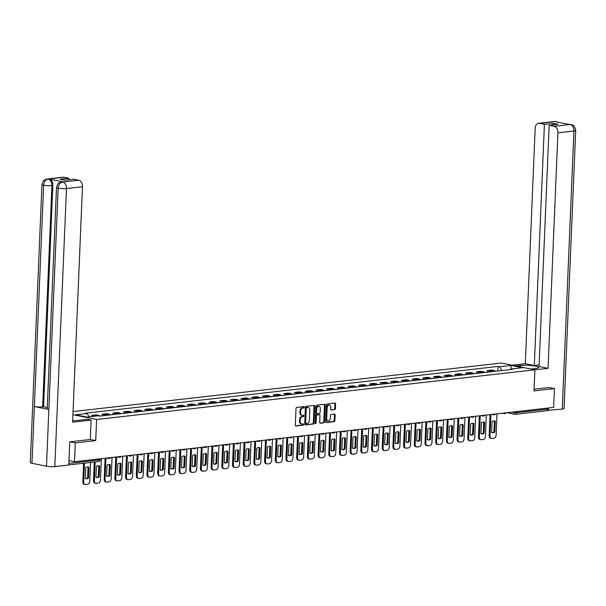 <?xml version="1.0" encoding="UTF-8"?>
<svg xmlns="http://www.w3.org/2000/svg" width="606" height="606" viewBox="0 0 606 606"><rect width="100%" height="100%" fill="white"/><g stroke="black" fill="none" stroke-linecap="round" stroke-linejoin="round"><path stroke-width="0.91" d="M304.31 407.217A0.659 0.462 101.5 0 0 303.864 406.618L296.72 407.429A0.939 0.659 101.5 0 0 296.008 408.436L295.304 425.147A0.939 0.659 101.5 0 0 295.94 425.995L303.091 425.185A0.659 0.462 101.5 0 0 303.144 423.889L302.22 423.988A3.007 2.113 101.5 0 1 301.743 423.973A3.007 2.113 101.5 0 1 300.19 421.261L300.25 419.875A3.007 2.113 101.5 0 1 302.523 416.655L303.447 416.549A0.659 0.462 101.5 0 0 303.508 415.254L302.576 415.36A3.007 2.113 101.5 0 1 302.106 415.337A3.007 2.113 101.5 0 1 300.553 412.633L300.606 411.239A3.007 2.113 101.5 0 1 302.886 408.02L303.811 407.921A0.659 0.462 101.5 0 0 304.31 407.217M302.106 415.337L301.44 415.201A3.007 2.113 101.5 0 1 299.879 412.497L299.94 411.103A3.007 2.113 101.5 0 1 302.22 407.891L303.144 407.785A0.659 0.462 101.5 0 0 303.538 406.656M295.516 425.829L302.417 425.048A0.659 0.462 101.5 0 0 302.811 423.92M301.743 423.973L301.076 423.836A3.007 2.113 101.5 0 1 299.523 421.132L299.576 419.738A3.007 2.113 101.5 0 1 301.856 416.519L302.78 416.413A0.659 0.462 101.5 0 0 303.174 415.292M334.694 409.641A0.939 0.659 101.5 0 0 335.406 408.633L335.603 403.944A0.939 0.659 101.5 0 0 334.966 403.096L327.028 403.997A0.939 0.659 101.5 0 0 326.316 404.997L325.619 421.708A0.939 0.659 101.5 0 0 326.248 422.564L334.186 421.662A0.939 0.659 101.5 0 0 334.898 420.655L335.141 414.996A0.939 0.659 101.5 0 0 334.504 414.14L331.103 414.527A0.939 0.659 101.5 0 0 330.391 415.534L330.278 418.337A2.515 1.765 101.5 0 1 327.975 421.011A2.515 1.765 101.5 0 1 326.679 418.746L327.142 407.747A2.515 1.765 101.5 0 1 329.437 405.073A2.515 1.765 101.5 0 1 330.74 407.338L330.664 409.171A0.939 0.659 101.5 0 0 331.293 410.027L334.027 409.505A0.939 0.659 101.5 0 0 334.739 408.497L334.936 403.808A0.939 0.659 101.5 0 0 334.717 403.119M69.948 441.804L75.296 442.895L95.725 440.577L96.612 419.488L534.893 369.811L534.007 390.9L554.437 388.59L553.649 407.406L74.508 461.711L68.955 460.59M75.296 442.895L74.508 461.711M314.673 406.315A0.939 0.659 101.5 0 0 314.044 405.467L306.106 406.368A0.939 0.659 101.5 0 0 305.394 407.368L304.689 424.079A0.939 0.659 101.5 0 0 305.326 424.935L313.264 424.033A0.939 0.659 101.5 0 0 313.976 423.026L314.673 406.315L314.006 406.179A0.939 0.659 101.5 0 0 313.794 405.497M316.567 405.179L324.505 404.278A0.939 0.659 101.5 0 1 325.142 405.134L324.437 421.844A0.939 0.659 101.5 0 1 323.725 422.844L320.332 423.23A0.939 0.659 101.5 0 1 319.695 422.382L319.976 415.602A0.939 0.659 101.5 0 0 319.347 414.754L317.089 415.004A0.939 0.659 101.5 0 0 316.377 416.011L316.082 423.064A0.659 0.462 101.5 0 1 315.143 423.17L315.855 406.187A0.939 0.659 101.5 0 1 316.567 405.179M548.051 368.327L557.921 132.835A5.749 3.992 -96.5 0 0 554.142 126.343L549.157 125.336L539.052 366.501L548.051 368.327L534.893 369.819L501.45 363.032L73.053 411.58M554.437 388.59L549.089 387.507M547.65 408.088L547.604 409.141A1.916 1.333 83.5 0 1 546.483 410.777L515.433 414.292A1.916 1.333 -96.5 0 0 516.554 412.663L547.604 409.141M99.49 415.996A4.409 3.06 -96.5 0 0 98.195 415.315L93.665 415.822A4.409 3.06 83.5 0 1 94.574 416.208M93.665 415.822L91.627 415.413L91.582 416.549M98.195 415.315L96.149 414.898L91.627 415.413M102.255 415.837L102.323 414.201L104.361 414.61A4.409 3.06 83.5 0 1 105.8 415.436M110.322 414.921A4.409 3.06 -96.5 0 0 108.883 414.103L106.845 413.686L102.323 414.201M112.943 414.625L113.011 412.989L115.057 413.398A4.409 3.06 83.5 0 1 116.496 414.224M121.018 413.709A4.409 3.06 -96.5 0 0 119.579 412.891L117.541 412.474L113.011 412.989M123.639 413.413L123.707 411.777L125.745 412.186A4.409 3.06 83.5 0 1 127.192 413.012M131.714 412.497A4.409 3.06 -96.5 0 0 130.267 411.679L128.23 411.262L123.707 411.777M134.335 412.201L134.403 410.565L136.441 410.974A4.409 3.06 83.5 0 1 137.88 411.8M142.402 411.285A4.409 3.06 -96.5 0 0 140.963 410.467L138.925 410.05L134.403 410.565M145.023 410.989L145.092 409.353L147.137 409.762A4.409 3.06 83.5 0 1 148.576 410.588M153.098 410.073A4.409 3.06 -96.5 0 0 151.659 409.255L149.614 408.838L145.092 409.353M155.719 409.777L155.787 408.141L157.825 408.55A4.409 3.06 83.5 0 1 159.272 409.376M163.794 408.861A4.409 3.06 -96.5 0 0 162.347 408.043L160.31 407.626L155.787 408.141M166.408 408.565L166.483 406.929L168.521 407.338A4.409 3.06 83.5 0 1 169.96 408.164M174.483 407.649A4.409 3.06 -96.5 0 0 173.043 406.831L171.006 406.414L166.483 406.929M177.103 407.353L177.172 405.717L179.217 406.126A4.409 3.06 83.5 0 1 180.656 406.952M185.178 406.437A4.409 3.06 -96.5 0 0 183.739 405.619L181.694 405.202L177.172 405.717M187.799 406.141L187.868 404.505L189.905 404.914A4.409 3.06 83.5 0 1 191.344 405.74M195.874 405.225A4.409 3.06 -96.5 0 0 194.428 404.407L192.39 403.99L187.868 404.505M198.488 404.929L198.556 403.293L200.601 403.702A4.409 3.06 83.5 0 1 202.04 404.528M206.563 404.013A4.409 3.06 -96.5 0 0 205.123 403.195L203.086 402.778L198.556 403.293M209.184 403.717L209.252 402.081L211.289 402.49A4.409 3.06 83.5 0 1 212.736 403.316M217.259 402.801A4.409 3.06 -96.5 0 0 215.819 401.983L213.774 401.566L209.252 402.081M219.88 402.505L219.948 400.869L221.985 401.278A4.409 3.06 83.5 0 1 223.425 402.104M227.954 401.589A4.409 3.06 -96.5 0 0 226.508 400.771L224.47 400.354L219.948 400.869M230.568 401.293L230.636 399.657L232.681 400.066A4.409 3.06 83.5 0 1 234.121 400.892M238.643 400.377A4.409 3.06 -96.5 0 0 237.204 399.559L235.166 399.142L230.636 399.657M241.264 400.081L241.332 398.445L243.37 398.854A4.409 3.06 83.5 0 1 244.816 399.68M249.339 399.165A4.409 3.06 -96.5 0 0 247.899 398.347L245.854 397.93L241.332 398.445M251.96 398.869L252.028 397.233L254.065 397.642A4.409 3.06 83.5 0 1 255.505 398.468M260.035 397.953A4.409 3.06 -96.5 0 0 258.588 397.135L256.55 396.718L252.028 397.233M262.648 397.657L262.716 396.021L264.761 396.43A4.409 3.06 83.5 0 1 266.201 397.256M270.723 396.741A4.409 3.06 -96.5 0 0 269.284 395.923L267.246 395.506L262.716 396.021M273.344 396.445L273.412 394.809L275.45 395.218A4.409 3.06 83.5 0 1 276.897 396.044M281.419 395.529A4.409 3.06 -96.5 0 0 279.98 394.711L277.934 394.294L273.412 394.809M284.04 395.233L284.108 393.597L286.146 394.006A4.409 3.06 83.5 0 1 287.585 394.832M292.115 394.317A4.409 3.06 -96.5 0 0 290.668 393.499L288.63 393.082L284.108 393.597M294.728 394.021L294.796 392.385L296.842 392.794A4.409 3.06 83.5 0 1 298.281 393.62M302.803 393.105A4.409 3.06 -96.5 0 0 301.364 392.287L299.326 391.87L294.796 392.385M305.424 392.809L305.492 391.173L307.53 391.582A4.409 3.06 83.5 0 1 308.977 392.408M313.499 391.893A4.409 3.06 -96.5 0 0 312.06 391.075L310.014 390.658L305.492 391.173M316.12 391.597L316.188 389.961L318.226 390.37A4.409 3.06 83.5 0 1 319.665 391.196M324.195 390.681A4.409 3.06 -96.5 0 0 322.748 389.863L320.71 389.446L316.188 389.961M326.808 390.385L326.876 388.749L328.922 389.158A4.409 3.06 83.5 0 1 330.361 389.984M334.883 389.469A4.409 3.06 -96.5 0 0 333.444 388.651L331.406 388.234L326.876 388.749M337.504 389.173L337.572 387.537L339.61 387.946A4.409 3.06 83.5 0 1 341.057 388.772M345.579 388.257A4.409 3.06 -96.5 0 0 344.14 387.439L342.095 387.022L337.572 387.537M348.2 387.961L348.268 386.325L350.306 386.734A4.409 3.06 83.5 0 1 351.745 387.56M356.267 387.045A4.409 3.06 -96.5 0 0 354.828 386.227L352.79 385.81L348.268 386.325M358.888 386.749L358.957 385.113L361.002 385.522A4.409 3.06 83.5 0 1 362.441 386.348M366.963 385.833A4.409 3.06 -96.5 0 0 365.524 385.015L363.486 384.598L358.957 385.113M369.584 385.537L369.652 383.901L371.69 384.31A4.409 3.06 83.5 0 1 373.137 385.136M377.659 384.621A4.409 3.06 -96.5 0 0 376.212 383.803L374.175 383.386L369.652 383.901M380.28 384.325L380.348 382.689L382.386 383.098A4.409 3.06 83.5 0 1 383.825 383.924M388.348 383.409A4.409 3.06 -96.5 0 0 386.908 382.591L384.871 382.174L380.348 382.689M390.968 383.113L391.037 381.477L393.082 381.886A4.409 3.06 83.5 0 1 394.521 382.712M399.043 382.197A4.409 3.06 -96.5 0 0 397.604 381.379L395.559 380.962L391.037 381.477M401.664 381.901L401.733 380.265L403.77 380.674A4.409 3.06 83.5 0 1 405.217 381.5M409.739 380.985A4.409 3.06 -96.5 0 0 408.292 380.167L406.255 379.75L401.733 380.265M412.353 380.689L412.428 379.053L414.466 379.462A4.409 3.06 83.5 0 1 415.905 380.288M420.428 379.773A4.409 3.06 -96.5 0 0 418.988 378.955L416.951 378.538L412.428 379.053M423.049 379.477L423.117 377.841L425.162 378.25A4.409 3.06 83.5 0 1 426.601 379.076M431.124 378.561A4.409 3.06 -96.5 0 0 429.684 377.743L427.639 377.326L423.117 377.841M433.745 378.265L433.813 376.629L435.85 377.038A4.409 3.06 83.5 0 1 437.29 377.864M441.819 377.349A4.409 3.06 -96.5 0 0 440.373 376.531L438.335 376.114L433.813 376.629M444.433 377.053L444.501 375.417L446.546 375.826A4.409 3.06 83.5 0 1 447.985 376.652M452.508 376.137A4.409 3.06 -96.5 0 0 451.069 375.319L449.031 374.902L444.501 375.417M455.129 375.841L455.197 374.205L457.235 374.614A4.409 3.06 83.5 0 1 458.681 375.44M463.204 374.925A4.409 3.06 -96.5 0 0 461.764 374.107L459.719 373.69L455.197 374.205M465.825 374.629L465.893 372.993L467.93 373.402A4.409 3.06 83.5 0 1 469.37 374.228M473.9 373.713A4.409 3.06 -96.5 0 0 472.453 372.895L470.415 372.478L465.893 372.993M476.513 373.417L476.581 371.781L478.626 372.19A4.409 3.06 83.5 0 1 480.066 373.016M484.588 372.501A4.409 3.06 -96.5 0 0 483.149 371.683L481.111 371.266L476.581 371.781M487.209 372.205L487.277 370.569L489.315 370.978A4.409 3.06 83.5 0 1 490.762 371.804M495.284 371.289A4.409 3.06 -96.5 0 0 493.845 370.471L491.799 370.054L487.277 370.569M501.874 370.539L499.662 366.744L511.184 365.441L522.417 367.713L510.903 369.024L512.479 369.342L99.96 416.095L98.392 415.777L86.878 417.079L75.636 414.799L87.15 413.497L89.09 416.83M499.662 366.744L498.094 366.425L85.582 413.178L87.15 413.497M96.612 419.488L72.925 414.686M95.725 440.577L90.302 439.479M497.905 370.993L498.094 366.425M510.903 369.024L510.419 369.577M511.01 369.009L511.184 365.441M304.909 424.768L312.598 423.897A0.939 0.659 101.5 0 0 313.31 422.89L314.006 406.179M306.787 407.58A0.659 0.462 101.5 0 0 306.288 408.285L305.674 422.95A0.659 0.462 101.5 0 0 306.121 423.549L307.098 423.435A3.007 2.113 101.5 0 0 309.371 420.223L309.795 410.194A3.007 2.113 101.5 0 0 308.242 407.49A3.007 2.113 101.5 0 0 307.765 407.474L306.121 407.444A0.659 0.462 101.5 0 0 305.621 408.149L306.288 408.285M305.916 423.511L305.454 423.412A0.659 0.462 101.5 0 1 305.007 422.814L305.621 408.149M308.242 407.49L307.568 407.353A3.007 2.113 101.5 0 0 307.098 407.338L307.765 407.474M306.121 407.444L307.098 407.338M319.907 423.071L323.059 422.708A0.939 0.659 101.5 0 0 323.771 421.708L324.468 404.997A0.939 0.659 101.5 0 0 324.255 404.308M318.961 414.671A0.939 0.659 101.5 0 0 318.673 414.618L316.423 414.868A0.939 0.659 101.5 0 0 315.711 415.875L315.415 422.927L316.082 423.064M315.188 423.488A0.659 0.462 101.5 0 0 315.415 422.927M320.271 408.573A2.515 1.765 101.5 0 0 318.976 406.308A2.515 1.765 101.5 0 0 316.673 408.982L316.514 412.853A0.939 0.659 101.5 0 0 317.143 413.709L319.4 413.451A0.939 0.659 101.5 0 0 320.112 412.444L320.271 408.573M318.976 406.308L318.309 406.171A2.515 1.765 101.5 0 0 316.006 408.845L316.673 408.982M316.862 413.648L316.476 413.572A0.939 0.659 101.5 0 1 315.84 412.716L316.006 408.845M330.876 409.861L334.027 409.505M329.437 405.073L328.77 404.937A2.515 1.765 101.5 0 0 326.467 407.611L327.142 407.747M327.975 421.011L327.308 420.875A2.515 1.765 101.5 0 1 326.005 418.61L326.467 407.611M325.831 422.397L333.52 421.526A0.939 0.659 101.5 0 0 334.232 420.519L334.467 414.86A0.939 0.659 101.5 0 0 334.254 414.171M85.711 467.544L85.257 478.498A5.992 4.204 101.5 0 0 85.9 478.71A5.992 4.204 101.5 0 0 88.476 478.134L88.938 467.181A5.992 4.204 101.5 0 0 88.287 466.968A5.992 4.204 101.5 0 0 85.711 467.544M84.469 463.135L83.681 481.929A2.878 2.023 101.5 0 0 85.166 484.52A2.878 2.023 101.5 0 0 85.613 484.535L87.605 484.308A2.878 2.023 101.5 0 0 89.779 481.24L90.567 462.446M87.847 466.908A5.992 4.204 101.5 0 1 88.067 466.999L87.605 477.952L88.476 478.134M85.476 478.588A5.992 4.204 101.5 0 0 87.605 477.952M85.166 484.52L84.295 484.338A2.878 2.023 -78.5 0 1 82.81 481.755L83.681 481.929M83.583 463.242L82.81 481.755M88.067 466.999L88.938 467.181M96.407 466.332L95.945 477.286A5.992 4.204 101.5 0 0 96.596 477.498A5.992 4.204 101.5 0 0 99.172 476.922L99.626 465.969A5.992 4.204 101.5 0 0 98.975 465.756A5.992 4.204 101.5 0 0 96.407 466.332M95.157 461.923L94.369 480.717A2.878 2.023 101.5 0 0 95.854 483.308A2.878 2.023 101.5 0 0 96.309 483.323L98.293 483.096A2.878 2.023 101.5 0 0 100.475 480.028L101.369 458.666M98.536 465.696A5.992 4.204 101.5 0 1 98.755 465.787L98.301 476.74L99.172 476.922M96.172 477.377A5.992 4.204 101.5 0 0 98.301 476.74M95.854 483.308L94.983 483.126A2.878 2.023 -78.5 0 1 93.498 480.543L94.369 480.717M94.278 462.03L93.498 480.543M98.755 465.787L99.626 465.969M107.103 465.12L106.641 476.074A5.992 4.204 101.5 0 0 107.292 476.286A5.992 4.204 101.5 0 0 109.86 475.71L110.322 464.757A5.992 4.204 101.5 0 0 109.671 464.544A5.992 4.204 101.5 0 0 107.103 465.12M105.959 458.151L105.065 479.505A2.878 2.023 101.5 0 0 106.55 482.096A2.878 2.023 101.5 0 0 107.004 482.111L108.989 481.884A2.878 2.023 101.5 0 0 111.163 478.816L112.057 457.454M109.231 464.484A5.992 4.204 101.5 0 1 109.451 464.575L108.989 475.528L109.86 475.71M106.861 476.164A5.992 4.204 101.5 0 0 108.989 475.528M106.55 482.096L105.679 481.914A2.878 2.023 -78.5 0 1 104.194 479.331L105.065 479.505M105.08 458.25L104.194 479.331M109.451 464.575L110.322 464.757M72.675 420.67A10.787 1.704 2.4 0 0 77.538 420.435L87.272 419.329L91.12 420.109L72.606 422.208L82.477 186.716L66.471 188.534L54.82 466.582L68.766 464.999L69.743 441.835L90.302 439.502L91.12 420.109M63.986 177.247L47.98 179.058A5.749 3.992 83.5 0 0 47.094 179.02L63.1 177.202A5.749 3.992 83.5 0 1 63.986 177.247L68.97 178.255L68.91 179.762M54.82 466.582A5.893 0.932 -177.6 0 1 46.488 466.226L48.866 409.482A5.893 0.932 -177.6 0 1 47.23 408.762L56.502 187.459A5.893 0.932 -177.6 0 0 58.146 188.171C58.547 184.709 59.994 182.664 62.494 182.035L78.704 180.224A5.749 3.992 83.5 0 1 82.477 186.716M63.456 181.906L62.569 181.861A5.749 3.992 83.5 0 1 63.456 181.906L49.071 178.99A5.749 3.992 83.5 0 1 52.851 185.474L43.571 406.785L42.647 406.891A5.893 0.932 -177.6 0 1 34.353 406.535L31.974 463.279L46.488 466.226M31.974 463.279A5.893 0.932 -177.6 0 1 30.3 462.56L41.95 184.504A5.893 0.932 -177.6 0 0 43.632 185.231C44.033 181.762 45.473 179.709 47.942 179.081L49.071 178.99M52.851 185.474L51.927 185.58A5.893 0.932 -177.6 0 1 43.632 185.231L34.353 406.535L48.866 409.482L58.146 188.171A5.893 0.932 -177.6 0 0 66.471 188.534A5.749 3.992 -96.5 0 0 62.698 182.042M68.97 178.255L60.13 179.255L64.88 180.217L73.72 179.217L78.704 180.224M43.571 406.785L47.276 407.535M42.647 406.891L51.927 185.58C51.858 182.194 50.601 180.035 48.147 179.088M531.053 369.031L535.431 368.539A10.787 1.704 2.4 0 0 538.673 367.463A10.787 1.704 2.4 0 0 532.121 365.623A10.787 1.704 2.4 0 0 520.38 365.486L516.009 365.986M539.113 364.994L534.303 365.539L525.304 363.714L535.174 128.222A5.749 3.992 -96.5 0 1 538.537 123.321A5.749 3.992 -96.5 0 1 539.423 123.359L544.408 124.366L534.303 365.539M512.161 365.206L525.304 363.714M571.034 124.533L569.095 124.457L571.034 124.533C572.041 125.866 573.7 122.707 575.7 130.426L564.05 408.482A5.893 0.932 -177.6 0 1 562.27 409.073L547.142 410.413M549.157 125.336L558.005 124.328L553.255 123.366L544.408 124.366M556.853 122.124L569.981 124.495M549.286 387.545L534.083 389.203M548.324 410.648L548.43 407.997M553.255 123.366L553.187 124.874M558.656 122.488L555.429 121.541L539.423 123.359M117.791 463.908L117.337 474.862A5.992 4.204 101.5 0 0 117.981 475.074A5.992 4.204 101.5 0 0 120.556 474.498L121.018 463.545A5.992 4.204 101.5 0 0 120.367 463.332A5.992 4.204 101.5 0 0 117.791 463.908M116.655 456.939L115.761 478.293A2.878 2.023 101.5 0 0 117.246 480.884A2.878 2.023 101.5 0 0 117.693 480.899L119.685 480.672A2.878 2.023 101.5 0 0 121.859 477.604L122.753 456.242M119.927 463.272A5.992 4.204 101.5 0 1 120.147 463.363L119.685 474.316L120.556 474.498M117.556 474.952A5.992 4.204 101.5 0 0 119.685 474.316M117.246 480.884L116.375 480.702A2.878 2.023 -78.5 0 1 114.89 478.119L115.761 478.293M115.769 457.038L114.89 478.119M120.147 463.363L121.018 463.545M128.487 462.696L128.025 473.65A5.992 4.204 101.5 0 0 128.677 473.862A5.992 4.204 101.5 0 0 131.252 473.286L131.707 462.333A5.992 4.204 101.5 0 0 131.055 462.12A5.992 4.204 101.5 0 0 128.487 462.696M127.343 455.727L126.449 477.081A2.878 2.023 101.5 0 0 127.934 479.672A2.878 2.023 101.5 0 0 128.389 479.687L130.373 479.46A2.878 2.023 101.5 0 0 132.555 476.392L133.449 455.03M130.616 462.06A5.992 4.204 101.5 0 1 130.835 462.151L130.381 473.104L131.252 473.286M128.252 473.74A5.992 4.204 101.5 0 0 130.381 473.104M127.934 479.672L127.063 479.49A2.878 2.023 -78.5 0 1 125.578 476.907L126.449 477.081M126.465 455.826L125.578 476.907M130.835 462.151L131.707 462.333M139.183 461.484L138.721 472.438A5.992 4.204 101.5 0 0 139.372 472.65A5.992 4.204 101.5 0 0 141.94 472.074L142.402 461.121A5.992 4.204 101.5 0 0 141.751 460.908A5.992 4.204 101.5 0 0 139.183 461.484M138.039 454.515L137.145 475.869A2.878 2.023 101.5 0 0 138.63 478.46A2.878 2.023 101.5 0 0 139.085 478.475L141.069 478.248A2.878 2.023 101.5 0 0 143.243 475.18L144.137 453.818M141.312 460.848A5.992 4.204 101.5 0 1 141.531 460.939L141.069 471.892L141.94 472.074M138.941 472.528A5.992 4.204 101.5 0 0 141.069 471.892M138.63 478.46L137.759 478.278A2.878 2.023 -78.5 0 1 136.274 475.695L137.145 475.869M137.161 454.614L136.274 475.695M141.531 460.939L142.402 461.121M149.871 460.272L149.417 471.226A5.992 4.204 101.5 0 0 150.061 471.438A5.992 4.204 101.5 0 0 152.636 470.862L153.098 459.909A5.992 4.204 101.5 0 0 152.447 459.696A5.992 4.204 101.5 0 0 149.871 460.272M148.735 453.303L147.834 474.657A2.878 2.023 101.5 0 0 149.318 477.248A2.878 2.023 101.5 0 0 149.773 477.263L151.765 477.036A2.878 2.023 101.5 0 0 153.939 473.968L154.833 452.606M152 459.636A5.992 4.204 101.5 0 1 152.227 459.727L151.765 470.68L152.636 470.862M149.637 471.317A5.992 4.204 101.5 0 0 151.765 470.68M149.318 477.248L148.455 477.066A2.878 2.023 -78.5 0 1 146.97 474.483L147.834 474.657M147.849 453.402L146.97 474.483M152.227 459.727L153.098 459.909M160.567 459.06L160.105 470.014A5.992 4.204 101.5 0 0 160.757 470.226A5.992 4.204 101.5 0 0 163.332 469.65L163.787 458.697A5.992 4.204 101.5 0 0 163.135 458.484A5.992 4.204 101.5 0 0 160.567 459.06M159.423 452.091L158.53 473.445A2.878 2.023 101.5 0 0 160.014 476.036A2.878 2.023 101.5 0 0 160.469 476.051L162.453 475.824A2.878 2.023 101.5 0 0 164.627 472.756L165.529 451.394M162.696 458.424A5.992 4.204 101.5 0 1 162.916 458.515L162.461 469.468L163.332 469.65M160.325 470.104A5.992 4.204 101.5 0 0 162.461 469.468M160.014 476.036L159.143 475.854A2.878 2.023 -78.5 0 1 157.658 473.271L158.53 473.445M158.545 452.19L157.658 473.271M162.916 458.515L163.787 458.697M171.263 457.848L170.801 468.802A5.992 4.204 101.5 0 0 171.453 469.014A5.992 4.204 101.5 0 0 174.02 468.438L174.483 457.485A5.992 4.204 101.5 0 0 173.831 457.272A5.992 4.204 101.5 0 0 171.263 457.848M170.119 450.879L169.225 472.233A2.878 2.023 101.5 0 0 170.71 474.824A2.878 2.023 101.5 0 0 171.165 474.839L173.149 474.612A2.878 2.023 101.5 0 0 175.323 471.544L176.217 450.19M173.392 457.212A5.992 4.204 101.5 0 1 173.611 457.303L173.149 468.256L174.02 468.438M171.021 468.892A5.992 4.204 101.5 0 0 173.149 468.256M170.71 474.824L169.839 474.642A2.878 2.023 -78.5 0 1 168.354 472.059L169.225 472.233M169.241 450.978L168.354 472.059M173.611 457.303L174.483 457.485M181.951 456.636L181.497 467.59A5.992 4.204 101.5 0 0 182.141 467.802A5.992 4.204 101.5 0 0 184.716 467.226L185.171 456.273A5.992 4.204 101.5 0 0 184.527 456.06A5.992 4.204 101.5 0 0 181.951 456.636M180.815 449.667L179.914 471.021A2.878 2.023 101.5 0 0 181.399 473.612A2.878 2.023 101.5 0 0 181.853 473.627L183.845 473.4A2.878 2.023 101.5 0 0 186.019 470.332L186.913 448.978M184.08 456A5.992 4.204 101.5 0 1 184.307 456.091L183.845 467.044L184.716 467.226M181.717 467.68A5.992 4.204 101.5 0 0 183.845 467.044M181.399 473.612L180.535 473.43A2.878 2.023 -78.5 0 1 179.05 470.847L179.914 471.021M179.929 449.766L179.05 470.847M184.307 456.091L185.171 456.273M192.647 455.424L192.185 466.378A5.992 4.204 101.5 0 0 192.837 466.59A5.992 4.204 101.5 0 0 195.405 466.014L195.867 455.061A5.992 4.204 101.5 0 0 195.215 454.848A5.992 4.204 101.5 0 0 192.647 455.424M191.504 448.455L190.61 469.809A2.878 2.023 101.5 0 0 192.094 472.4A2.878 2.023 101.5 0 0 192.549 472.415L194.534 472.188A2.878 2.023 101.5 0 0 196.708 469.12L197.609 447.766M194.776 454.788A5.992 4.204 101.5 0 1 194.996 454.879L194.541 465.832L195.405 466.014M192.405 466.468A5.992 4.204 101.5 0 0 194.541 465.832M192.094 472.4L191.223 472.218A2.878 2.023 -78.5 0 1 189.739 469.635L190.61 469.809M190.625 448.554L189.739 469.635M194.996 454.879L195.867 455.061M203.336 454.212L202.881 465.166A5.992 4.204 101.5 0 0 203.533 465.378A5.992 4.204 101.5 0 0 206.101 464.802L206.563 453.849A5.992 4.204 101.5 0 0 205.911 453.636A5.992 4.204 101.5 0 0 203.336 454.212M202.199 447.243L201.306 468.597A2.878 2.023 101.5 0 0 202.79 471.188A2.878 2.023 101.5 0 0 203.237 471.203L205.229 470.976A2.878 2.023 101.5 0 0 207.404 467.908L208.297 446.554M205.472 453.576A5.992 4.204 101.5 0 1 205.692 453.667L205.229 464.62L206.101 464.802M203.101 465.257A5.992 4.204 101.5 0 0 205.229 464.62M202.79 471.188L201.919 471.006A2.878 2.023 -78.5 0 1 200.435 468.423L201.306 468.597M201.321 447.342L200.435 468.423M205.692 453.667L206.563 453.849M214.032 453L213.57 463.954A5.992 4.204 101.5 0 0 214.221 464.166A5.992 4.204 101.5 0 0 216.796 463.59L217.251 452.637A5.992 4.204 101.5 0 0 216.607 452.424A5.992 4.204 101.5 0 0 214.032 453M212.895 446.031L211.994 467.385A2.878 2.023 101.5 0 0 213.479 469.976A2.878 2.023 101.5 0 0 213.933 469.991L215.925 469.764A2.878 2.023 101.5 0 0 218.099 466.696L218.993 445.342M216.16 452.364A5.992 4.204 101.5 0 1 216.387 452.455L215.925 463.408L216.796 463.59M213.797 464.044A5.992 4.204 101.5 0 0 215.925 463.408M213.479 469.976L212.615 469.794A2.878 2.023 -78.5 0 1 211.13 467.211L211.994 467.385M212.009 446.13L211.13 467.211M216.387 452.455L217.251 452.637M224.728 451.788L224.265 462.742A5.992 4.204 101.5 0 0 224.917 462.954A5.992 4.204 101.5 0 0 227.485 462.378L227.947 451.425A5.992 4.204 101.5 0 0 227.295 451.212A5.992 4.204 101.5 0 0 224.728 451.788M223.584 444.819L222.69 466.173A2.878 2.023 101.5 0 0 224.175 468.764A2.878 2.023 101.5 0 0 224.629 468.779L226.614 468.552A2.878 2.023 101.5 0 0 228.788 465.484L229.689 444.13M226.856 451.152A5.992 4.204 101.5 0 1 227.076 451.243L226.621 462.196L227.485 462.378M224.485 462.832A5.992 4.204 101.5 0 0 226.621 462.196M224.175 468.764L223.303 468.582A2.878 2.023 -78.5 0 1 221.819 465.999L222.69 466.173M222.705 444.918L221.819 465.999M227.076 451.243L227.947 451.425M235.416 450.576L234.961 461.53A5.992 4.204 101.5 0 0 235.613 461.742A5.992 4.204 101.5 0 0 238.181 461.166L238.643 450.213A5.992 4.204 101.5 0 0 237.991 450A5.992 4.204 101.5 0 0 235.416 450.576M234.28 443.607L233.386 464.961A2.878 2.023 101.5 0 0 234.87 467.552A2.878 2.023 101.5 0 0 235.317 467.567L237.31 467.34A2.878 2.023 101.5 0 0 239.484 464.272L240.377 442.918M237.552 449.94A5.992 4.204 101.5 0 1 237.772 450.031L237.31 460.984L238.181 461.166M235.181 461.62A5.992 4.204 101.5 0 0 237.31 460.984M234.87 467.552L233.999 467.37A2.878 2.023 -78.5 0 1 232.515 464.787L233.386 464.961M233.401 443.706L232.515 464.787M237.772 450.031L238.643 450.213M246.112 449.364L245.65 460.318A5.992 4.204 101.5 0 0 246.301 460.53A5.992 4.204 101.5 0 0 248.877 459.954L249.331 449.001A5.992 4.204 101.5 0 0 248.687 448.788A5.992 4.204 101.5 0 0 246.112 449.364M244.968 442.395L244.074 463.749A2.878 2.023 101.5 0 0 245.559 466.34A2.878 2.023 101.5 0 0 246.013 466.355L248.005 466.128A2.878 2.023 101.5 0 0 250.18 463.06L251.073 441.706M248.24 448.728A5.992 4.204 101.5 0 1 248.468 448.819L248.005 459.78L248.877 459.954M245.877 460.408A5.992 4.204 101.5 0 0 248.005 459.78M245.559 466.34L244.695 466.158A2.878 2.023 -78.5 0 1 243.211 463.575L244.074 463.749M244.089 442.494L243.211 463.575M248.468 448.819L249.331 449.001M256.808 448.152L256.346 459.106A5.992 4.204 101.5 0 0 256.997 459.318A5.992 4.204 101.5 0 0 259.565 458.742L260.027 447.789A5.992 4.204 101.5 0 0 259.376 447.576A5.992 4.204 101.5 0 0 256.808 448.152M255.664 441.183L254.77 462.537A2.878 2.023 101.5 0 0 256.255 465.128A2.878 2.023 101.5 0 0 256.709 465.143L258.694 464.916A2.878 2.023 101.5 0 0 260.868 461.848L261.769 440.494M258.936 447.516A5.992 4.204 101.5 0 1 259.156 447.607L258.701 458.568L259.565 458.742M256.565 459.197A5.992 4.204 101.5 0 0 258.701 458.568M256.255 465.128L255.384 464.946A2.878 2.023 -78.5 0 1 253.899 462.363L254.77 462.537M254.785 441.282L253.899 462.363M259.156 447.607L260.027 447.789M267.496 446.94L267.041 457.894A5.992 4.204 101.5 0 0 267.693 458.106A5.992 4.204 101.5 0 0 270.261 457.53L270.723 446.577A5.992 4.204 101.5 0 0 270.071 446.364A5.992 4.204 101.5 0 0 267.496 446.94M266.36 439.971L265.466 461.325A2.878 2.023 101.5 0 0 266.951 463.916A2.878 2.023 101.5 0 0 267.397 463.931L269.39 463.704A2.878 2.023 101.5 0 0 271.564 460.636L272.458 439.282M269.632 446.304A5.992 4.204 101.5 0 1 269.852 446.395L269.39 457.356L270.261 457.53M267.261 457.984A5.992 4.204 101.5 0 0 269.39 457.356M266.951 463.916L266.079 463.734A2.878 2.023 -78.5 0 1 264.595 461.151L265.466 461.325M265.473 440.07L264.595 461.151M269.852 446.395L270.723 446.577M278.192 445.728L277.73 456.682A5.992 4.204 101.5 0 0 278.381 456.894A5.992 4.204 101.5 0 0 280.957 456.318L281.411 445.365A5.992 4.204 101.5 0 0 280.767 445.152A5.992 4.204 101.5 0 0 278.192 445.728M277.048 438.759L276.154 460.113A2.878 2.023 101.5 0 0 277.639 462.704A2.878 2.023 101.5 0 0 278.093 462.719L280.078 462.492A2.878 2.023 101.5 0 0 282.26 459.424L283.154 438.07M280.32 445.092A5.992 4.204 101.5 0 1 280.548 445.183L280.086 456.144L280.957 456.318M277.957 456.772A5.992 4.204 101.5 0 0 280.086 456.144M277.639 462.704L276.768 462.522A2.878 2.023 -78.5 0 1 275.283 459.939L276.154 460.113M276.169 438.858L275.283 459.939M280.548 445.183L281.411 445.365M288.888 444.516L288.426 455.47A5.992 4.204 101.5 0 0 289.077 455.682A5.992 4.204 101.5 0 0 291.645 455.106L292.107 444.153A5.992 4.204 101.5 0 0 291.456 443.94A5.992 4.204 101.5 0 0 288.888 444.516M287.744 437.547L286.85 458.901A2.878 2.023 101.5 0 0 288.335 461.492A2.878 2.023 101.5 0 0 288.789 461.507L290.774 461.28A2.878 2.023 101.5 0 0 292.948 458.212L293.842 436.858M291.016 443.88A5.992 4.204 101.5 0 1 291.236 443.971L290.782 454.932L291.645 455.106M288.645 455.56A5.992 4.204 101.5 0 0 290.782 454.932M288.335 461.492L287.464 461.31A2.878 2.023 -78.5 0 1 285.979 458.727L286.85 458.901M286.865 437.646L285.979 458.727M291.236 443.971L292.107 444.153M299.576 443.304L299.122 454.258A5.992 4.204 101.5 0 0 299.765 454.47A5.992 4.204 101.5 0 0 302.341 453.894L302.803 442.941A5.992 4.204 101.5 0 0 302.152 442.728A5.992 4.204 101.5 0 0 299.576 443.304M298.44 436.335L297.546 457.689A2.878 2.023 101.5 0 0 299.031 460.28A2.878 2.023 101.5 0 0 299.478 460.295L301.47 460.068A2.878 2.023 101.5 0 0 303.644 457L304.538 435.646M301.712 442.668A5.992 4.204 101.5 0 1 301.932 442.759L301.47 453.72L302.341 453.894M299.341 454.348A5.992 4.204 101.5 0 0 301.47 453.72M299.031 460.28L298.16 460.098A2.878 2.023 -78.5 0 1 296.675 457.515L297.546 457.689M297.554 436.434L296.675 457.515M301.932 442.759L302.803 442.941M310.272 442.092L309.81 453.046A5.992 4.204 101.5 0 0 310.461 453.258A5.992 4.204 101.5 0 0 313.037 452.682L313.491 441.729A5.992 4.204 101.5 0 0 312.847 441.516A5.992 4.204 101.5 0 0 310.272 442.092M309.128 435.123L308.234 456.477A2.878 2.023 101.5 0 0 309.719 459.068A2.878 2.023 101.5 0 0 310.174 459.083L312.158 458.856A2.878 2.023 101.5 0 0 314.34 455.788L315.234 434.434M312.401 441.456A5.992 4.204 101.5 0 1 312.62 441.547L312.166 452.508L313.037 452.682M310.037 453.137A5.992 4.204 101.5 0 0 312.166 452.508M309.719 459.068L308.848 458.886A2.878 2.023 -78.5 0 1 307.363 456.303L308.234 456.477M308.249 435.222L307.363 456.303M312.62 441.547L313.491 441.729M320.968 440.88L320.506 451.834A5.992 4.204 101.5 0 0 321.157 452.046A5.992 4.204 101.5 0 0 323.725 451.47L324.187 440.517A5.992 4.204 101.5 0 0 323.536 440.304A5.992 4.204 101.5 0 0 320.968 440.88M319.824 433.911L318.93 455.265A2.878 2.023 101.5 0 0 320.415 457.856A2.878 2.023 101.5 0 0 320.869 457.871L322.854 457.644A2.878 2.023 101.5 0 0 325.028 454.576L325.922 433.222M323.096 440.244A5.992 4.204 101.5 0 1 323.316 440.335L322.862 451.296L323.725 451.47M320.725 451.924A5.992 4.204 101.5 0 0 322.862 451.296M320.415 457.856L319.544 457.674A2.878 2.023 -78.5 0 1 318.059 455.091L318.93 455.265M318.945 434.01L318.059 455.091M323.316 440.335L324.187 440.517M331.656 439.668L331.202 450.622A5.992 4.204 101.5 0 0 331.846 450.834A5.992 4.204 101.5 0 0 334.421 450.258L334.883 439.305A5.992 4.204 101.5 0 0 334.232 439.092A5.992 4.204 101.5 0 0 331.656 439.668M330.52 432.699L329.626 454.053A2.878 2.023 101.5 0 0 331.111 456.644A2.878 2.023 101.5 0 0 331.558 456.659L333.55 456.432A2.878 2.023 101.5 0 0 335.724 453.364L336.618 432.01M333.792 439.032A5.992 4.204 101.5 0 1 334.012 439.123L333.55 450.084L334.421 450.258M331.421 450.712A5.992 4.204 101.5 0 0 333.55 450.084M331.111 456.644L330.24 456.462A2.878 2.023 -78.5 0 1 328.755 453.879L329.626 454.053M329.634 432.798L328.755 453.879M334.012 439.123L334.883 439.305M342.352 438.456L341.89 449.41A5.992 4.204 101.5 0 0 342.541 449.622A5.992 4.204 101.5 0 0 345.117 449.046L345.571 438.093A5.992 4.204 101.5 0 0 344.92 437.88A5.992 4.204 101.5 0 0 342.352 438.456M341.208 431.487L340.314 452.841A2.878 2.023 101.5 0 0 341.799 455.432A2.878 2.023 101.5 0 0 342.254 455.447L344.238 455.22A2.878 2.023 101.5 0 0 346.42 452.152L347.314 430.798M344.481 437.82A5.992 4.204 101.5 0 1 344.7 437.911L344.246 448.872L345.117 449.046M342.117 449.5A5.992 4.204 101.5 0 0 344.246 448.872M341.799 455.432L340.928 455.25A2.878 2.023 -78.5 0 1 339.443 452.667L340.314 452.841M340.33 431.586L339.443 452.667M344.7 437.911L345.571 438.093M353.048 437.244L352.586 448.198A5.992 4.204 101.5 0 0 353.237 448.41A5.992 4.204 101.5 0 0 355.805 447.834L356.267 436.881A5.992 4.204 101.5 0 0 355.616 436.668A5.992 4.204 101.5 0 0 353.048 437.244M351.904 430.275L351.01 451.629A2.878 2.023 101.5 0 0 352.495 454.22A2.878 2.023 101.5 0 0 352.95 454.235L354.934 454.008A2.878 2.023 101.5 0 0 357.108 450.94L358.002 429.586M355.177 436.608A5.992 4.204 101.5 0 1 355.396 436.699L354.934 447.66L355.805 447.834M352.806 448.288A5.992 4.204 101.5 0 0 354.934 447.66M352.495 454.22L351.624 454.038A2.878 2.023 -78.5 0 1 350.139 451.455L351.01 451.629M351.025 430.374L350.139 451.455M355.396 436.699L356.267 436.881M363.736 436.032L363.282 446.986A5.992 4.204 101.5 0 0 363.926 447.198A5.992 4.204 101.5 0 0 366.501 446.622L366.963 435.669A5.992 4.204 101.5 0 0 366.312 435.456A5.992 4.204 101.5 0 0 363.736 436.032M362.6 429.063L361.699 450.417A2.878 2.023 101.5 0 0 363.191 453.008A2.878 2.023 101.5 0 0 363.638 453.023L365.63 452.796A2.878 2.023 101.5 0 0 367.804 449.728L368.698 428.374M365.865 435.396A5.992 4.204 101.5 0 1 366.092 435.487L365.63 446.448L366.501 446.622M363.502 447.077A5.992 4.204 101.5 0 0 365.63 446.448M363.191 453.008L362.32 452.826A2.878 2.023 -78.5 0 1 360.835 450.243L361.699 450.417M361.714 429.162L360.835 450.243M366.092 435.487L366.963 435.669M374.432 434.82L373.97 445.774A5.992 4.204 101.5 0 0 374.622 445.986A5.992 4.204 101.5 0 0 377.197 445.41L377.652 434.457A5.992 4.204 101.5 0 0 377 434.244A5.992 4.204 101.5 0 0 374.432 434.82M373.288 427.851L372.395 449.205A2.878 2.023 101.5 0 0 373.879 451.796A2.878 2.023 101.5 0 0 374.334 451.811L376.318 451.584A2.878 2.023 101.5 0 0 378.5 448.516L379.394 427.162M376.561 434.184A5.992 4.204 101.5 0 1 376.78 434.275L376.326 445.236L377.197 445.41M374.197 445.864A5.992 4.204 101.5 0 0 376.326 445.236M373.879 451.796L373.008 451.614A2.878 2.023 -78.5 0 1 371.523 449.031L372.395 449.205M372.41 427.95L371.523 449.031M376.78 434.275L377.652 434.457M385.128 433.608L384.666 444.562A5.992 4.204 101.5 0 0 385.318 444.774A5.992 4.204 101.5 0 0 387.885 444.198L388.348 433.245A5.992 4.204 101.5 0 0 387.696 433.032A5.992 4.204 101.5 0 0 385.128 433.608M383.984 426.639L383.09 447.993A2.878 2.023 101.5 0 0 384.575 450.584A2.878 2.023 101.5 0 0 385.03 450.599L387.014 450.372A2.878 2.023 101.5 0 0 389.188 447.304L390.082 425.95M387.257 432.972A5.992 4.204 101.5 0 1 387.476 433.063L387.014 444.024L387.885 444.198M384.886 444.652A5.992 4.204 101.5 0 0 387.014 444.024M384.575 450.584L383.704 450.402A2.878 2.023 -78.5 0 1 382.219 447.819L383.09 447.993M383.106 426.738L382.219 447.819M387.476 433.063L388.348 433.245M395.816 432.396L395.362 443.35A5.992 4.204 101.5 0 0 396.006 443.562A5.992 4.204 101.5 0 0 398.581 442.986L399.036 432.033A5.992 4.204 101.5 0 0 398.392 431.82A5.992 4.204 101.5 0 0 395.816 432.396M394.68 425.427L393.779 446.781A2.878 2.023 101.5 0 0 395.263 449.372A2.878 2.023 101.5 0 0 395.718 449.387L397.71 449.16A2.878 2.023 101.5 0 0 399.884 446.092L400.778 424.738M397.945 431.76A5.992 4.204 101.5 0 1 398.172 431.851L397.71 442.812L398.581 442.986M395.582 443.44A5.992 4.204 101.5 0 0 397.71 442.812M395.263 449.372L394.4 449.19A2.878 2.023 -78.5 0 1 392.915 446.607L393.779 446.781M393.794 425.526L392.915 446.607M398.172 431.851L399.036 432.033M406.512 431.184L406.05 442.138A5.992 4.204 101.5 0 0 406.702 442.35A5.992 4.204 101.5 0 0 409.277 441.774L409.732 430.821A5.992 4.204 101.5 0 0 409.08 430.608A5.992 4.204 101.5 0 0 406.512 431.184M405.369 424.215L404.475 445.569A2.878 2.023 101.5 0 0 405.959 448.16A2.878 2.023 101.5 0 0 406.414 448.175L408.399 447.948A2.878 2.023 101.5 0 0 410.573 444.88L411.474 423.526M408.641 430.548A5.992 4.204 101.5 0 1 408.861 430.639L408.406 441.6L409.277 441.774M406.27 442.228A5.992 4.204 101.5 0 0 408.406 441.6M405.959 448.16L405.088 447.978A2.878 2.023 -78.5 0 1 403.604 445.395L404.475 445.569M404.49 424.314L403.604 445.395M408.861 430.639L409.732 430.821M417.201 429.972L416.746 440.926A5.992 4.204 101.5 0 0 417.398 441.138A5.992 4.204 101.5 0 0 419.966 440.562L420.428 429.609A5.992 4.204 101.5 0 0 419.776 429.396A5.992 4.204 101.5 0 0 417.201 429.972M416.064 423.003L415.171 444.357A2.878 2.023 101.5 0 0 416.655 446.948A2.878 2.023 101.5 0 0 417.11 446.963L419.094 446.736A2.878 2.023 101.5 0 0 421.268 443.668L422.162 422.314M419.337 429.336A5.992 4.204 101.5 0 1 419.557 429.427L419.094 440.388L419.966 440.562M416.966 441.017A5.992 4.204 101.5 0 0 419.094 440.388M416.655 446.948L415.784 446.766A2.878 2.023 -78.5 0 1 414.299 444.183L415.171 444.357M415.186 423.102L414.299 444.183M419.557 429.427L420.428 429.609M427.897 428.76L427.442 439.714A5.992 4.204 101.5 0 0 428.086 439.926A5.992 4.204 101.5 0 0 430.661 439.35L431.116 428.397A5.992 4.204 101.5 0 0 430.472 428.184A5.992 4.204 101.5 0 0 427.897 428.76M426.76 421.791L425.859 443.145A2.878 2.023 101.5 0 0 427.344 445.736A2.878 2.023 101.5 0 0 427.798 445.751L429.79 445.531A2.878 2.023 101.5 0 0 431.964 442.456L432.858 421.102M430.025 428.124A5.992 4.204 101.5 0 1 430.252 428.215L429.79 439.176L430.661 439.35M427.662 439.804A5.992 4.204 101.5 0 0 429.79 439.176M427.344 445.736L426.48 445.554A2.878 2.023 -78.5 0 1 424.995 442.971L425.859 443.145M425.874 421.89L424.995 442.971M430.252 428.215L431.116 428.397M438.592 427.548L438.13 438.502A5.992 4.204 101.5 0 0 438.782 438.714A5.992 4.204 101.5 0 0 441.35 438.138L441.812 427.185A5.992 4.204 101.5 0 0 441.16 426.972A5.992 4.204 101.5 0 0 438.592 427.548M437.449 420.579L436.555 441.933A2.878 2.023 101.5 0 0 438.04 444.524A2.878 2.023 101.5 0 0 438.494 444.539L440.479 444.319A2.878 2.023 101.5 0 0 442.653 441.244L443.554 419.89M440.721 426.912A5.992 4.204 101.5 0 1 440.941 427.003L440.486 437.964L441.35 438.138M438.35 438.592A5.992 4.204 101.5 0 0 440.486 437.964M438.04 444.524L437.168 444.342A2.878 2.023 -78.5 0 1 435.684 441.759L436.555 441.933M436.57 420.678L435.684 441.759M440.941 427.003L441.812 427.185M449.281 426.336L448.826 437.29A5.992 4.204 101.5 0 0 449.478 437.502A5.992 4.204 101.5 0 0 452.046 436.926L452.508 425.973A5.992 4.204 101.5 0 0 451.856 425.76A5.992 4.204 101.5 0 0 449.281 426.336M448.145 419.367L447.251 440.721A2.878 2.023 101.5 0 0 448.735 443.312A2.878 2.023 101.5 0 0 449.182 443.327L451.175 443.107A2.878 2.023 101.5 0 0 453.349 440.032L454.242 418.678M451.417 425.7A5.992 4.204 101.5 0 1 451.637 425.791L451.175 436.752L452.046 436.926M449.046 437.38A5.992 4.204 101.5 0 0 451.175 436.752M448.735 443.312L447.864 443.13A2.878 2.023 -78.5 0 1 446.38 440.547L447.251 440.721M447.266 419.466L446.38 440.547M451.637 425.791L452.508 425.973M459.977 425.124L459.515 436.078A5.992 4.204 101.5 0 0 460.166 436.29A5.992 4.204 101.5 0 0 462.742 435.714L463.196 424.761A5.992 4.204 101.5 0 0 462.552 424.548A5.992 4.204 101.5 0 0 459.977 425.124M458.84 418.155L457.939 439.509A2.878 2.023 101.5 0 0 459.424 442.1A2.878 2.023 101.5 0 0 459.878 442.115L461.87 441.895A2.878 2.023 101.5 0 0 464.044 438.82L464.938 417.466M462.105 424.488A5.992 4.204 101.5 0 1 462.333 424.586L461.87 435.54L462.742 435.714M459.742 436.168A5.992 4.204 101.5 0 0 461.87 435.54M459.424 442.1L458.56 441.918A2.878 2.023 -78.5 0 1 457.075 439.335L457.939 439.509M457.954 418.254L457.075 439.335M462.333 424.586L463.196 424.761M470.673 423.912L470.211 434.866A5.992 4.204 101.5 0 0 470.862 435.078A5.992 4.204 101.5 0 0 473.43 434.502L473.892 423.549A5.992 4.204 101.5 0 0 473.241 423.336A5.992 4.204 101.5 0 0 470.673 423.912M469.529 416.943L468.635 438.297A2.878 2.023 101.5 0 0 470.12 440.888A2.878 2.023 101.5 0 0 470.574 440.903L472.559 440.683A2.878 2.023 101.5 0 0 474.733 437.608L475.634 416.254M472.801 423.283A5.992 4.204 101.5 0 1 473.021 423.374L472.566 434.328L473.43 434.502M470.43 434.957A5.992 4.204 101.5 0 0 472.566 434.328M470.12 440.888L469.249 440.713A2.878 2.023 -78.5 0 1 467.764 438.123L468.635 438.297M468.65 417.042L467.764 438.123M473.021 423.374L473.892 423.549M481.361 422.7L480.906 433.654A5.992 4.204 101.5 0 0 481.558 433.866A5.992 4.204 101.5 0 0 484.126 433.29L484.588 422.337A5.992 4.204 101.5 0 0 483.936 422.124A5.992 4.204 101.5 0 0 481.361 422.7M480.225 415.731L479.331 437.085A2.878 2.023 101.5 0 0 480.816 439.676A2.878 2.023 101.5 0 0 481.262 439.691L483.255 439.471A2.878 2.023 101.5 0 0 485.429 436.396L486.323 415.042M483.497 422.071A5.992 4.204 101.5 0 1 483.717 422.162L483.255 433.116L484.126 433.29M481.126 433.745A5.992 4.204 101.5 0 0 483.255 433.116M480.816 439.676L479.944 439.502A2.878 2.023 -78.5 0 1 478.46 436.911L479.331 437.085M479.346 415.83L478.46 436.911M483.717 422.162L484.588 422.337M492.057 421.488L491.595 432.442A5.992 4.204 101.5 0 0 492.246 432.654A5.992 4.204 101.5 0 0 494.822 432.078L495.276 421.125A5.992 4.204 101.5 0 0 494.632 420.912A5.992 4.204 101.5 0 0 492.057 421.488M490.913 414.519L490.019 435.873A2.878 2.023 101.5 0 0 491.504 438.464A2.878 2.023 101.5 0 0 491.958 438.479L493.951 438.259A2.878 2.023 101.5 0 0 496.125 435.184L497.018 413.83M494.185 420.859A5.992 4.204 101.5 0 1 494.413 420.95L493.951 431.904L494.822 432.078M491.822 432.532A5.992 4.204 101.5 0 0 493.951 431.904M491.504 438.464L490.64 438.289A2.878 2.023 -78.5 0 1 489.156 435.699L490.019 435.873M490.034 414.618L489.156 435.699M494.413 420.95L495.276 421.125M511.873 412.141L516.554 412.663L516.6 411.61M513.873 411.921L513.843 412.542A1.916 1.348 -78.5 0 0 514.835 414.269A1.916 1.916 0 0 0 515.433 414.292A1.916 1.333 -96.5 0 1 515.138 414.277A1.916 1.348 -78.5 0 1 514.835 414.269L507.055 412.686M483.149 371.683L478.626 372.19M472.453 372.895L467.93 373.402M461.764 374.107L457.235 374.614M451.069 375.319L446.546 375.826M440.373 376.531L435.85 377.038M429.684 377.743L425.162 378.25M418.988 378.955L414.466 379.462M408.292 380.167L403.77 380.674M397.604 381.379L393.082 381.886M386.908 382.591L382.386 383.098M376.212 383.803L371.69 384.31M365.524 385.015L361.002 385.522M354.828 386.227L350.306 386.734M344.14 387.439L339.61 387.946M333.444 388.651L328.922 389.158M322.748 389.863L318.226 390.37M312.06 391.075L307.53 391.582M301.364 392.287L296.842 392.794M290.668 393.499L286.146 394.006M279.98 394.711L275.45 395.218M269.284 395.923L264.761 396.43M258.588 397.135L254.065 397.642M247.899 398.347L243.37 398.854M237.204 399.559L232.681 400.066M226.508 400.771L221.985 401.278M215.819 401.983L211.289 402.49M205.123 403.195L200.601 403.702M194.428 404.407L189.905 404.914M183.739 405.619L179.217 406.126M173.043 406.831L168.521 407.338M162.347 408.043L157.825 408.55M151.659 409.255L147.137 409.762M140.963 410.467L136.441 410.974M130.267 411.679L125.745 412.186M119.579 412.891L115.057 413.398M108.883 414.103L104.361 414.61M493.845 370.471L489.315 370.978M108.875 458.439A1.916 1.348 -78.5 0 1 108.572 458.431A1.916 1.348 -78.5 0 1 107.883 457.931M119.564 457.227A1.916 1.348 -78.5 0 1 119.261 457.219A1.916 1.348 -78.5 0 1 118.571 456.719M130.26 456.015A1.916 1.348 -78.5 0 1 129.957 456.007A1.916 1.348 -78.5 0 1 129.267 455.507M140.956 454.803A1.916 1.348 -78.5 0 1 140.653 454.795A1.916 1.348 -78.5 0 1 139.956 454.295M151.644 453.591A1.916 1.348 -78.5 0 1 151.341 453.583A1.916 1.348 -78.5 0 1 150.652 453.083M162.34 452.379A1.916 1.348 -78.5 0 1 162.037 452.371A1.916 1.348 -78.5 0 1 161.347 451.871M173.036 451.175A1.916 1.348 -78.5 0 1 172.733 451.159A1.916 1.348 -78.5 0 1 172.036 450.659M183.724 449.963A1.916 1.348 -78.5 0 1 183.421 449.947A1.916 1.348 -78.5 0 1 182.732 449.447M194.42 448.751A1.916 1.348 -78.5 0 1 194.117 448.735A1.916 1.348 -78.5 0 1 193.428 448.235M205.108 447.539A1.916 1.348 -78.5 0 1 204.813 447.523A1.916 1.348 -78.5 0 1 204.116 447.023M215.804 446.327A1.916 1.348 -78.5 0 1 215.501 446.311A1.916 1.348 -78.5 0 1 214.812 445.811M226.5 445.115A1.916 1.348 -78.5 0 1 226.197 445.099A1.916 1.348 -78.5 0 1 225.508 444.599M237.188 443.903A1.916 1.348 -78.5 0 1 236.893 443.887A1.916 1.348 -78.5 0 1 236.196 443.387M247.884 442.691A1.916 1.348 -78.5 0 1 247.581 442.675A1.916 1.348 -78.5 0 1 246.892 442.175M258.58 441.479A1.916 1.348 -78.5 0 1 258.277 441.463A1.916 1.348 -78.5 0 1 257.588 440.963M269.269 440.267A1.916 1.348 -78.5 0 1 268.973 440.251A1.916 1.348 -78.5 0 1 268.276 439.751M279.964 439.055A1.916 1.348 -78.5 0 1 279.661 439.039A1.916 1.348 -78.5 0 1 278.972 438.539M290.66 437.843A1.916 1.348 -78.5 0 1 290.357 437.827A1.916 1.348 -78.5 0 1 289.668 437.327M301.349 436.631A1.916 1.348 -78.5 0 1 301.046 436.615A1.916 1.348 -78.5 0 1 300.356 436.115M312.045 435.419A1.916 1.348 -78.5 0 1 311.742 435.403A1.916 1.348 -78.5 0 1 311.052 434.903M322.74 434.207A1.916 1.348 -78.5 0 1 322.437 434.191A1.916 1.348 -78.5 0 1 321.748 433.691M333.429 432.995A1.916 1.348 -78.5 0 1 333.126 432.979A1.916 1.348 -78.5 0 1 332.436 432.479M344.125 431.783A1.916 1.348 -78.5 0 1 343.822 431.767A1.916 1.348 -78.5 0 1 343.132 431.267M354.821 430.571A1.916 1.348 -78.5 0 1 354.518 430.555A1.916 1.348 -78.5 0 1 353.828 430.055M365.509 429.359A1.916 1.348 -78.5 0 1 365.206 429.343A1.916 1.348 -78.5 0 1 364.517 428.843M376.205 428.147A1.916 1.348 -78.5 0 1 375.902 428.131A1.916 1.348 -78.5 0 1 375.212 427.631M386.901 426.935A1.916 1.348 -78.5 0 1 386.598 426.919A1.916 1.348 -78.5 0 1 385.901 426.419M397.589 425.723A1.916 1.348 -78.5 0 1 397.286 425.707A1.916 1.348 -78.5 0 1 396.597 425.207M408.285 424.511A1.916 1.348 -78.5 0 1 407.982 424.495A1.916 1.348 -78.5 0 1 407.293 423.995M418.981 423.299A1.916 1.348 -78.5 0 1 418.678 423.283A1.916 1.348 -78.5 0 1 417.981 422.783M429.669 422.087A1.916 1.348 -78.5 0 1 429.366 422.071A1.916 1.348 -78.5 0 1 428.677 421.571M440.365 420.875A1.916 1.348 -78.5 0 1 440.062 420.859A1.916 1.348 -78.5 0 1 439.373 420.359M451.053 419.663A1.916 1.348 -78.5 0 1 450.758 419.647A1.916 1.348 -78.5 0 1 450.061 419.147M461.749 418.451A1.916 1.348 -78.5 0 1 461.446 418.435A1.916 1.348 -78.5 0 1 460.757 417.935M472.445 417.239A1.916 1.348 -78.5 0 1 472.142 417.223A1.916 1.348 -78.5 0 1 471.453 416.723M483.133 416.027A1.916 1.348 -78.5 0 1 482.838 416.011A1.916 1.348 -78.5 0 1 482.141 415.511M493.829 414.815A1.916 1.348 -78.5 0 1 493.526 414.799A1.916 1.348 -78.5 0 1 492.837 414.299M504.525 413.603A1.916 1.348 -78.5 0 1 504.222 413.587A1.916 1.348 -78.5 0 1 503.533 413.087M68.834 463.401L99.52 459.924L100.096 459.734L100.134 458.81M99.558 458.871L99.52 459.924A1.916 1.333 -96.5 0 1 98.392 461.56A1.916 1.916 0 0 0 100.096 459.734M98.096 461.545A1.916 1.333 -96.5 0 0 98.392 461.56L68.773 464.916M302.22 407.891L302.886 408.02M299.94 411.103L300.606 411.239M299.879 412.497L300.553 412.633M302.78 416.413L303.447 416.549M301.856 416.519L302.523 416.655M299.576 419.738L300.25 419.875M299.523 421.132L300.19 421.261M302.417 425.048L303.091 425.185M303.144 407.785L303.811 407.921M313.31 422.89L313.976 423.026M312.598 423.897L313.264 424.033M305.007 422.814L305.674 422.95M324.468 404.997L325.142 405.134M323.771 421.708L324.437 421.844M323.059 422.708L323.725 422.844M318.673 414.618L319.347 414.754M316.423 414.868L317.089 415.004M315.711 415.875L316.377 416.011M315.84 412.716L316.514 412.853M326.005 418.61L326.679 418.746M334.467 414.86L335.141 414.996M334.232 420.519L334.898 420.655M333.52 421.526L334.186 421.662M334.936 403.808L335.603 403.944M334.739 408.497L335.406 408.633M554.142 126.343L570.178 124.503M562.27 409.073L573.927 131.017L557.921 132.835M520.319 366.857L520.38 365.486M575.7 130.426A5.893 0.932 -177.6 0 1 573.927 131.017A5.749 3.992 -96.5 0 0 570.148 124.525M538.537 123.321L554.543 121.503A5.749 3.992 83.5 0 1 555.429 121.541M106.747 458.06L108.572 458.431A1.916 1.916 0 0 0 110.534 457.628M117.443 456.848L119.261 457.219A1.916 1.916 0 0 0 121.23 456.416M128.131 455.636L129.957 456.007A1.916 1.916 0 0 0 131.926 455.204M138.827 454.424L140.653 454.795A1.916 1.916 0 0 0 142.615 453.992M149.523 453.212L151.341 453.583A1.916 1.916 0 0 0 153.31 452.78M160.211 452L162.037 452.371A1.916 1.916 0 0 0 163.999 451.568M170.907 450.788L172.733 451.159A1.916 1.916 0 0 0 174.695 450.356M181.595 449.576L183.421 449.947A1.916 1.916 0 0 0 185.391 449.144M192.291 448.364L194.117 448.735A1.916 1.916 0 0 0 196.079 447.932M202.987 447.152L204.813 447.523A1.916 1.916 0 0 0 206.775 446.72M213.676 445.94L215.501 446.311A1.916 1.916 0 0 0 217.471 445.508M224.371 444.728L226.197 445.099A1.916 1.916 0 0 0 228.159 444.296M235.067 443.516L236.893 443.887A1.916 1.916 0 0 0 238.855 443.084M245.756 442.304L247.581 442.675A1.916 1.916 0 0 0 249.551 441.872M256.452 441.092L258.277 441.463A1.916 1.916 0 0 0 260.239 440.66M267.148 439.88L268.973 440.251A1.916 1.916 0 0 0 270.935 439.448M277.836 438.668L279.661 439.039A1.916 1.916 0 0 0 281.631 438.236M288.532 437.456L290.357 437.827A1.916 1.916 0 0 0 292.319 437.024M299.228 436.244L301.046 436.615A1.916 1.916 0 0 0 303.015 435.812M309.916 435.032L311.742 435.403A1.916 1.916 0 0 0 313.711 434.6M320.612 433.82L322.437 434.191A1.916 1.916 0 0 0 324.399 433.388M331.308 432.608L333.126 432.979A1.916 1.916 0 0 0 335.095 432.176M341.996 431.396L343.822 431.767A1.916 1.916 0 0 0 345.791 430.964M352.692 430.184L354.518 430.555A1.916 1.916 0 0 0 356.479 429.752M363.388 428.972L365.206 429.343A1.916 1.916 0 0 0 367.175 428.54M374.076 427.76L375.902 428.131A1.916 1.916 0 0 0 377.871 427.328M384.772 426.548L386.598 426.919A1.916 1.916 0 0 0 388.56 426.116M395.468 425.336L397.286 425.707A1.916 1.916 0 0 0 399.256 424.904M406.156 424.124L407.982 424.495A1.916 1.916 0 0 0 409.944 423.692M416.852 422.912L418.678 423.283A1.916 1.916 0 0 0 420.64 422.48M427.541 421.7L429.366 422.071A1.916 1.916 0 0 0 431.336 421.268M438.236 420.488L440.062 420.859A1.916 1.916 0 0 0 442.024 420.056M448.932 419.276L450.758 419.647A1.916 1.916 0 0 0 452.72 418.844M459.621 418.064L461.446 418.435A1.916 1.916 0 0 0 463.416 417.632M470.317 416.852L472.142 417.223A1.916 1.916 0 0 0 474.104 416.42M481.012 415.64L482.838 416.011A1.916 1.916 0 0 0 484.8 415.208M491.701 414.428L493.526 414.799A1.916 1.916 0 0 0 495.496 413.996M502.397 413.216L504.222 413.587A1.916 1.916 0 0 0 506.184 412.792M305.348 423.412L306.015 423.541M318.824 414.618L319.491 414.754M316.332 413.565L316.999 413.701M47.094 179.02L44.518 179.952C44.185 180.982 44.102 178.194 41.95 184.504M61.645 181.967L59.077 182.898C58.744 183.936 58.676 181.111 56.502 187.459M569.095 124.457L568.61 124.51M554.543 121.503L556.497 121.579"/></g></svg>
